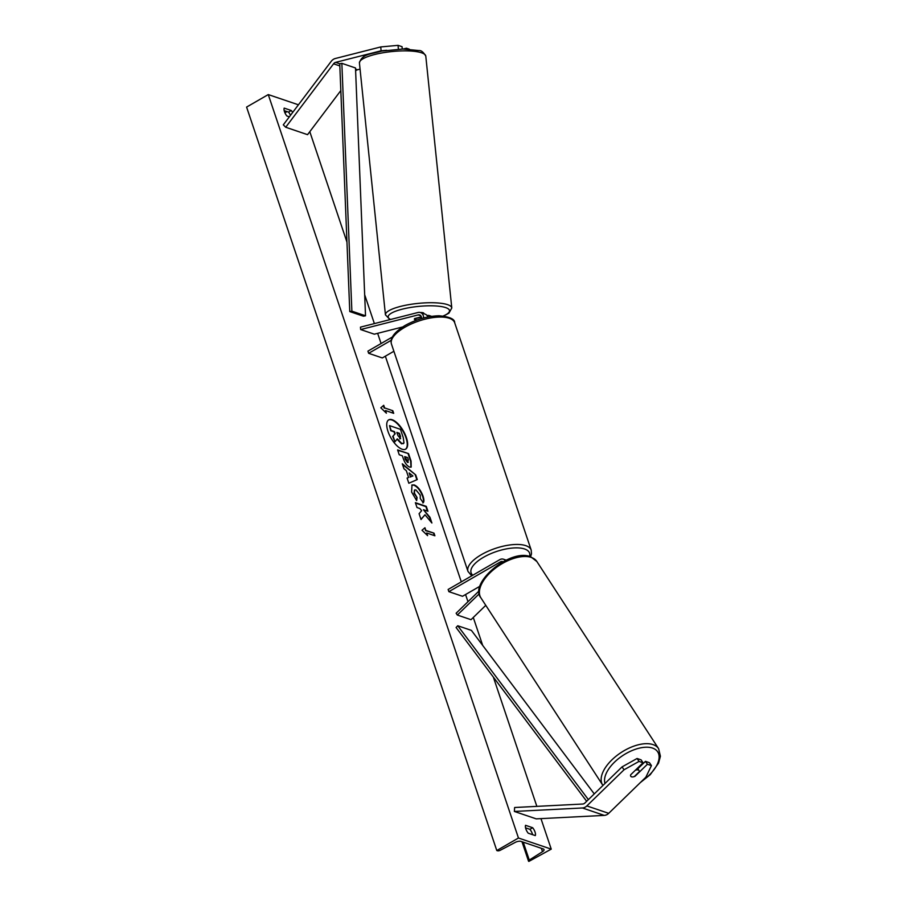 <?xml version="1.0" encoding="UTF-8"?>
<svg xmlns="http://www.w3.org/2000/svg" width="907" height="907" viewBox="0 0 907 907"><rect width="100%" height="100%" fill="white"/><g stroke="black" fill="none" stroke-linecap="round" stroke-linejoin="round"><path stroke-width="1.36" d="M386.688 50.282L381.087 50.792L380.759 46.937L335.329 58.502A8.027 6.564 -71.3 0 0 333.617 59.204A8.027 6.564 -71.3 0 0 331.168 61.404L283.301 124.849L285.705 127.252L307.552 134.667L340.828 90.553M360.056 69.113L357.494 69.771A4.013 3.288 -71.3 0 0 356.644 70.122A4.013 3.288 -71.3 0 0 355.623 70.961M381.087 50.792L335.647 62.356A4.013 3.288 -71.3 0 0 334.796 62.708A4.013 3.288 -71.3 0 0 333.572 63.807L285.705 127.252M380.759 46.937L398.06 45.35L402.073 46.711L402.266 49.023M398.06 45.35L398.377 49.159M406.506 49.046L406.438 48.196L409.284 49.159M406.438 48.196L403.207 49.012M634.911 775.984L635.081 776.233A5.011 2.449 -33.9 0 1 631.521 776.823A5.011 2.449 -33.9 0 1 630.784 776.29A5.011 2.449 -33.9 0 1 630.716 774.748L643.052 762.764L639.038 761.404L637.088 758.49L641.09 759.851L643.052 762.764M637.088 758.49L622.077 766.88L624.027 769.782L586.852 805.915A8.027 6.564 108.7 0 1 585.31 807.094A8.027 6.564 108.7 0 1 582.419 807.978L514.36 811.448L536.218 818.862L604.266 815.393A8.027 6.564 108.7 0 0 607.157 814.509A8.027 6.564 108.7 0 0 608.71 813.33L645.875 777.197L651.43 765.61L647.417 764.25L635.081 776.233M622.077 766.88L584.902 803.001A4.013 3.288 108.7 0 1 584.131 803.591A4.013 3.288 108.7 0 1 582.679 804.033L514.632 807.502L514.36 811.448M651.43 765.61L649.469 762.696L645.467 761.336L637.848 768.739M645.467 761.336L647.417 764.25M624.027 769.782L639.038 761.404M503.034 561.75A3.515 2.868 108.7 0 0 502.659 561.58A3.515 2.868 108.7 0 0 500.494 561.852L448.863 591.659L448.126 589.471L499.757 559.664A6.02 4.92 108.7 0 1 503.464 559.211A6.02 4.92 108.7 0 1 505.369 560.549M479.123 590.888L456.13 613.234L457.343 615.048L471.005 619.685L485.778 605.332M479.315 593.711L457.343 615.048M448.863 591.659L462.525 596.284L479.95 586.228M421.336 316.86L414.658 318.561A5.011 1.349 175.2 0 0 414.454 318.776L414.465 318.901A5.011 1.202 174.1 0 0 414.363 319.173A5.011 1.202 174.1 0 0 415.168 319.729A5.011 1.349 175.2 0 0 416.971 320.046M427.855 316.997A6.02 4.92 -71.3 0 0 425.1 314.139L420.451 312.564A6.02 4.92 -71.3 0 0 418.036 312.484L360.453 327.144L360.657 329.547L374.308 334.184L402.617 326.974M423.558 318.006A6.02 4.92 -71.3 0 0 420.451 312.564M421.392 318.606A3.515 2.868 -71.3 0 0 419.646 314.933A3.515 2.868 -71.3 0 0 418.24 314.888L360.657 329.547M392.289 337.064L367.925 351.134L368.65 353.311L382.312 357.948L393.887 351.27M368.65 353.311L391.178 340.318M427.061 315.545A6.02 4.92 108.7 0 1 429.465 315.625A6.02 4.92 108.7 0 1 430.893 316.452M423.886 313.731L423.841 313.3A5.011 1.202 174.1 0 0 423.047 312.756A5.011 1.202 174.1 0 0 420.326 312.518M420.417 317.099L420.44 317.371A5.011 1.202 174.1 0 1 421.438 317.359M415.168 319.729A5.011 1.202 174.1 0 0 417.186 319.967M414.465 318.901L420.44 317.371M406.404 437.627A16.916 7.12 60 0 0 388.729 419.85A16.916 7.12 60 0 0 387.981 431.381A16.916 7.12 60 0 0 405.644 449.158A16.916 7.12 60 0 0 406.404 437.627M405.44 449.26A16.916 7.12 60 0 0 406.007 437.854A16.916 7.12 60 0 0 388.536 419.975M528.214 833.193A6.27 2.642 -120 0 1 525.845 828.896A6.27 2.642 -120 0 1 525.561 825.313L532.67 827.728A6.27 2.642 -120 0 1 535.311 835.596L528.214 833.193M292.632 112.491A6.27 2.642 60 0 0 291.306 110.518L284.197 108.114A6.27 2.642 60 0 0 284.481 111.697A6.27 2.642 60 0 0 286.85 115.983L289.356 116.833M416.664 500.619L411.597 492.036L411.993 484.973L414.238 484.939C417.866 486.549 420.803 490.268 423.025 496.095C424.113 499.553 424.181 501.764 423.24 502.739L420.258 498.499L420.247 495.109L415.928 489.939L414.646 489.961L414.408 493.125L417.061 497.524L416.664 500.619M409.669 467.082L409.635 467.071C406.926 465.858 404.771 462.899 403.173 458.216L402.368 455.813L399.239 454.758L397.606 449.906L408.535 453.613L411.064 461.107L411.177 467.082L409.669 467.082M424.964 514.791L431.891 522.999L429.952 517.251L423.49 509.734L427.923 511.231L426.29 506.389L415.372 502.682L417.005 507.523L419.828 508.487L421.653 510.675L419.079 513.702L421.041 519.518L424.964 514.791L420.984 519.348M518.464 838.011L551.241 849.133L528.872 861.412A2.256 0.884 -18.6 0 1 528.509 861.106A2.256 0.884 -18.6 0 1 529.269 860.063L542.499 851.673A4.512 1.769 161.4 0 0 544.03 849.576A4.512 1.769 161.4 0 0 543.293 848.963L520.901 841.367A4.512 1.769 161.4 0 0 515.199 842.41L500.335 850.244A2.256 0.884 -18.6 0 1 497.49 850.766L496.787 850.528L518.464 838.011L268.268 94.577L298.426 104.804M551.241 849.133L540.969 818.613M536.853 806.368L493.34 677.076M482.683 645.399L473.284 617.474M467.978 601.715L465.563 594.538M461.3 581.863L385.35 356.19M381.087 343.526L377.652 333.334M374.376 323.595L364.671 294.764M346.962 242.112L309.797 131.685M384.613 407.923L383.729 405.304L380.804 407.799L386.382 413.173L385.498 410.554L393.695 413.331L392.81 410.712L384.613 407.923L392.81 410.712M427.594 535.629L422.004 530.244L424.941 527.749L425.825 530.38L434.022 533.157L434.895 535.776L426.709 532.999L427.594 535.629M408.603 477.467L406.325 470.688L403.966 468.794L402.289 463.794L415.712 474.905L417.277 479.554L408.83 483.238L407.096 478.08L408.603 477.467L407.107 478.136M290.489 115.325A6.27 2.642 60 0 0 288.539 112.117L284.186 110.631M525.55 827.842L529.903 829.315A6.27 2.642 -120 0 1 532.579 834.667M496.787 850.528L246.591 107.083L268.268 94.577M284.957 112.887L286.997 111.595M288.539 112.117L291.306 110.518M529.903 829.315L532.67 827.728M403.989 442.933L401.937 443.614L397.357 438.863L394.953 441.754L393.06 436.142L395.191 433.739L394.466 431.607L391.155 430.485L389.522 425.621L400.463 429.34L403.264 437.627L403.989 442.933L403.252 443.727M403.592 443.16L401.54 443.84L396.96 439.09M393.06 436.142L394.794 433.965L394.08 431.834L390.758 430.712L389.522 425.621M392.663 436.369L394.953 441.754M392.414 410.939L393.162 413.15M385.679 412.504L385.498 410.554M384.217 408.15L383.366 405.61M424.578 528.067L425.825 530.38M425.428 530.606L434.022 533.157M434.374 535.606L433.625 533.384M426.891 534.949L426.709 532.999M427.39 511.049L425.905 506.616L415.508 503.09M431.108 522.069L429.555 517.489L423.49 509.734M404.737 456.618L405.112 459.146L407.47 462.4L408.388 459.872L407.628 457.604L404.737 456.618L408.241 462.253M407.504 462.411L408.082 462.423M397.754 450.314L408.535 453.613M408.139 453.84L410.667 461.346L410.973 467.173M411.801 485.098L413.841 485.177C417.481 486.776 420.406 490.494 422.628 496.322C423.716 499.78 423.784 501.99 422.855 502.966M414.465 490.097L414.011 493.351L417.061 497.524M416.664 497.75L416.347 500.267M409.17 472.966L410.474 476.867L412.912 475.982L409.17 472.966L410.474 476.867M410.077 477.093L412.912 475.982M402.538 464.565L415.712 474.905M415.315 475.132L416.869 479.735M400.134 438.671L400.543 436.482L399.477 433.308L396.847 432.412L397.924 435.621L400.645 438.682M399.738 438.909L400.157 436.709L399.08 433.535L396.983 432.82M634.39 776.483L639.288 771.721A5.011 2.596 147 0 0 639.072 770.633A5.011 2.596 147 0 0 638.29 770.032A5.011 2.596 147 0 0 635.353 770.247M630.728 776.188A5.011 2.596 147 0 0 631.442 776.698M349.773 311.577L363.424 316.203L365.521 315.795L351.871 311.158L349.773 311.577L339.74 63.751L341.848 63.331L355.499 67.968L365.521 315.795M341.848 63.331L351.871 311.158M586.67 801.289L456.096 627.508L457.74 625.751L471.402 630.388L594.266 793.908M588.382 799.623L457.74 625.751M335.647 62.356L339.74 63.751M355.544 69.113L357.494 69.771M333.572 63.807L339.83 65.928M586.852 805.915L608.71 813.33M582.419 807.978L604.266 815.393M500.494 561.852L501.956 562.34M418.24 314.888L420.791 315.761M391.45 344.025C389.738 338.345 394.262 332.166 405.021 325.511C416.177 319.366 427.514 316.112 439.022 315.772C449.645 316.758 454.872 319.083 454.679 322.745A33.355 13.083 161.4 0 0 404.907 327.223A33.355 13.083 161.4 0 0 391.45 344.025L467.989 571.433A33.355 13.083 -18.6 0 1 481.436 554.63A33.355 13.083 -18.6 0 1 531.219 550.152L531.468 553.962L530.55 556.773M529.563 556.467A30.849 12.097 161.4 0 0 515.72 547.873A30.849 12.097 161.4 0 0 483.533 557.283A30.849 12.097 161.4 0 0 472.808 575.219M420.451 52.459A33.355 8.016 174.1 0 0 382.799 52.799A33.355 8.016 174.1 0 0 359.421 62.968C362.018 53.887 370.498 54.284 381.666 51.098L402.901 49.023L419.034 50.565C421.177 50.304 423.433 52.153 425.791 56.121A33.355 8.016 174.1 0 0 420.451 52.459M443.217 315.976A30.849 7.415 174.1 0 0 444.611 307.269A30.849 7.415 174.1 0 0 404.465 308.641A30.849 7.415 174.1 0 0 390.588 319.468M359.421 62.968L385.43 314.82A33.355 8.016 -5.9 0 1 408.796 304.661A33.355 8.016 -5.9 0 1 446.459 304.31A33.355 8.016 -5.9 0 1 451.788 307.972L425.791 56.121M542.499 851.673L541.366 848.317M529.269 860.063L523.248 842.172M605.003 783.467A30.849 15.941 -33 0 1 620.297 757.277A30.849 15.941 -33 0 1 652.893 748.207A30.849 15.941 -33 0 1 641.691 781.267M640.297 782.616L650.262 774.657L658.55 763.15L660.409 756.257L658.618 748.694A33.355 17.244 147 0 0 653.437 744.749A33.355 17.244 147 0 0 616.352 755.962A33.355 17.244 147 0 0 602.69 785.077L480.937 597.906A33.355 17.244 -33 0 1 494.598 568.791A33.355 17.244 -33 0 1 531.683 557.567A33.355 17.244 -33 0 1 536.865 561.524L530.856 556.887C510.664 547.749 468.397 583.292 480.937 597.906M503.464 559.211L506.208 560.141M429.465 315.625L431.607 316.35M454.679 322.745L531.219 550.152M471.708 575.854L467.989 571.433M385.43 314.82L389.976 319.627M443.568 316.021L448.931 313.164L451.788 307.972M528.509 861.106L521.99 841.741M658.618 748.694L536.865 561.524M639.072 770.633L637.474 768.172"/></g></svg>
